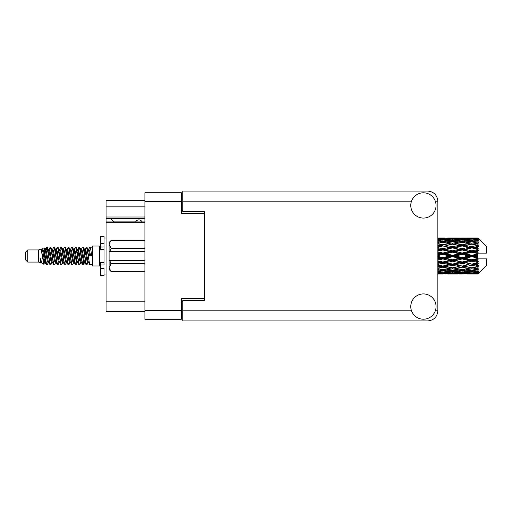 <?xml version="1.0" encoding="UTF-8"?>
<svg xmlns="http://www.w3.org/2000/svg" width="512" height="512" viewBox="0 0 512 512"><rect width="100%" height="100%" fill="white"/><g stroke="black" fill="none" stroke-linecap="round" stroke-linejoin="round"><path stroke-width="0.77" d="M144.915 222.778L106.061 222.778L106.061 221.92L144.915 221.92M204.429 300.275L204.429 298.758L181.318 298.758L181.318 319.27L144.915 319.27L144.915 192.73L181.318 192.73L181.318 213.242L204.429 213.242L204.429 211.725L204.429 300.275L182.765 300.275L182.765 310.822L411.52 310.822M182.765 312.045L181.318 312.045M181.318 199.955L182.765 199.955M144.915 206.163L106.061 206.163L106.061 200.384L144.915 200.384M144.915 311.616L106.061 311.616L106.061 301.792L144.915 301.792M106.061 222.778L106.061 301.792M106.061 206.163L106.061 216.998L144.915 216.998M106.061 216.998L106.061 221.92M106.061 218.515L144.915 218.515M423.418 319.2A12.64 12.64 0 0 0 436.058 306.56A12.64 12.64 0 0 0 423.418 293.92A12.64 12.64 0 0 0 410.778 306.56A12.64 12.64 0 0 0 423.418 319.2M423.418 218.08A12.64 12.64 0 0 0 436.058 205.44A12.64 12.64 0 0 0 423.418 192.8A12.64 12.64 0 0 0 410.778 205.44A12.64 12.64 0 0 0 423.418 218.08M204.429 211.725L182.765 211.725L182.765 191.072L427.75 191.072C433.85 191.712 437.222 195.085 437.862 201.178L437.862 310.822C437.222 316.915 433.85 320.288 427.75 320.928L182.765 320.928L182.765 310.822M142.099 221.92A3.61 3.61 0 0 0 135.622 221.875L113.811 221.875A3.181 3.181 0 0 1 113.779 221.843L110.534 218.515M27.77 262.067L27.77 249.933L25.6 252.102L25.6 259.898L27.77 262.067L38.598 262.067L40.858 263.002L41.267 262.573L40.941 262.854L41.843 262.854M27.77 249.933L38.598 249.933L38.598 262.067M92.48 256L92.48 265.965L99.706 265.965L99.706 246.035L92.48 246.035L92.48 256M38.598 249.933L41.114 249.165L43.77 264.205L41.862 263.155L40.506 258.733L40.858 263.002M44.128 258.771L43.654 260.89M43.77 264.205L45.453 260.858M42.259 248.416L43.987 247.936L45.229 256L45.229 259.373L43.482 250.413L42.259 248.416L41.51 249.427L41.843 249.146L42.746 251.149L44.55 260.851L45.126 262.573L45.747 262.624M81.235 249.427L82.694 247.187L83.597 249.766L86.048 264.589L87.008 264.589L88.339 262.336M82.694 247.187L83.398 247.411L84.045 249.766L85.856 262.234L86.758 264.813M84.723 249.664L86.304 247.187L87.206 249.766L89.664 264.589L92.48 264.813M88.461 249.427L89.914 247.187L90.816 249.766L91.725 256L88.563 256L87.008 247.411L88.787 251.149L89.69 256M45.229 259.373L46.579 264.813L47.29 264.589L48.614 262.336M45.229 256L46.131 262.234L47.034 264.813M45.453 251.142L46.579 247.187L47.482 249.766L49.939 264.589L50.899 264.589L52.102 262.573M46.579 247.187L47.29 247.411L47.936 249.766L49.741 262.234L50.643 264.813M48.16 249.146L49.062 249.146L50.195 247.187L51.098 249.766L53.549 264.589L54.509 264.589L55.834 262.336M54.765 261.894L55.123 259.616M50.195 247.187L50.899 247.411L51.546 249.766L53.35 262.234L54.253 264.813M55.085 262.624L55.386 260.858M51.77 249.146L52.672 249.146L53.805 247.187L54.707 249.766L57.158 264.589L58.118 264.589L59.322 262.573M53.805 247.187L54.509 247.411L55.155 249.766L56.966 262.234L57.869 264.813M56.282 251.142L57.414 247.187L58.317 249.766L60.774 264.589L61.734 264.589L62.931 262.573M61.984 261.894L62.342 259.616M57.414 247.187L58.118 247.411L58.771 249.766L60.576 262.234L61.478 264.813M62.31 262.624L62.605 260.858M59.571 249.427L61.024 247.187L61.926 249.766L64.384 264.589L65.344 264.589L66.669 262.336M65.6 261.894L65.958 259.616M61.024 247.187L61.734 247.411L62.381 249.766L64.186 262.234L65.088 264.813M65.92 262.624L66.221 260.858M63.059 249.664L64.64 247.187L65.542 249.766L67.994 264.589L68.954 264.589L70.157 262.573M64.64 247.187L65.344 247.411L65.99 249.766L67.795 262.234L68.698 264.813M66.214 249.146L67.123 249.146L68.25 247.187L69.152 249.766L71.603 264.589L72.563 264.589L73.888 262.336M72.819 261.894L73.178 259.616M68.25 247.187L68.954 247.411L69.6 249.766L71.411 262.234L72.314 264.813M73.139 262.624L73.44 260.858M70.4 249.427L71.859 247.187L72.762 249.766L75.219 264.589L76.179 264.589L77.504 262.336M76.429 261.894L76.787 259.616M71.859 247.187L72.563 247.411L73.216 249.766L75.021 262.234L75.923 264.813M76.755 262.624L77.056 260.858M73.888 249.664L75.469 247.187L76.371 249.766L78.829 264.589L79.789 264.589L80.992 262.573M75.469 247.187L76.179 247.411L76.826 249.766L78.63 262.234L79.533 264.813M77.504 249.664L79.085 247.187L79.987 249.766L82.438 264.589L83.398 264.589L84.275 260.858M82.918 264.634L84.013 259.616M79.085 247.187L79.789 247.411L80.435 249.766L82.24 262.234L83.142 264.813M45.715 252.384L46.81 247.366M56.544 252.384L56.909 250.106M63.507 251.142L63.808 249.376M63.77 252.384L64.128 250.106M67.117 251.142L67.418 249.376M67.379 252.384L67.738 250.106M74.342 251.142L74.643 249.376M74.605 252.384L74.963 250.106M77.952 251.142L78.253 249.376M78.214 252.384L78.573 250.106M85.178 251.142L85.472 249.376M85.44 252.384L85.798 250.106M86.304 247.187L87.008 247.411M474.899 256L477.734 255.334L477.734 256.666L474.899 256L471.878 256L437.862 263.411M455.552 256L462.202 254.438L468.864 256L462.202 257.562L455.552 256L452.531 256L437.862 259.283M437.862 255.61L442.842 254.438L449.504 256L442.842 257.562L437.862 256.39M477.734 237.952L474.899 237.978L477.734 237.952L478.458 238.669M477.734 238.227L471.878 238.624L465.229 238.266L477.734 238.227L478.458 238.854L477.734 238.035M477.734 238.637L477.734 239.046L474.899 238.829L477.734 238.637L478.458 239.117L477.734 238.298M477.734 239.584L471.878 240.384L465.229 239.661L471.878 239.059L477.734 239.584L478.458 240.032L477.734 239.046M477.734 240.41L477.734 241.12L474.899 240.755L478.458 240.627L477.734 239.744M477.734 241.965L471.878 243.13L465.229 242.086L471.878 241.146L478.458 242.208L477.734 241.12M477.734 243.162L477.734 244.134L474.899 243.642L478.458 243.098L477.734 242.208M477.734 245.235L471.878 246.688L465.229 245.389L471.878 244.166L478.458 245.254L477.734 244.134M477.734 246.726L477.734 247.891L474.899 247.302L478.458 246.387L477.734 245.542M477.734 249.178L477.734 249.53L471.878 250.829L465.229 249.35L471.878 247.93L477.734 249.178L478.458 248.973L477.734 247.891M477.734 250.867L477.734 252.154L474.899 251.507L477.734 250.867L478.458 250.272L477.734 249.53M477.734 253.549L477.734 253.926L471.878 255.29L465.229 253.734L471.878 252.198L477.734 253.549L477.734 253.114L478.438 253.114L477.734 252.154M478.438 253.114L486.4 253.114L486.4 246.611L478.131 238.342M477.734 255.334L477.734 253.926M477.734 258.074L477.734 258.451L471.878 259.802L465.229 258.266L471.878 256.71L477.734 258.074L477.734 256.666M478.131 273.658L486.4 265.389L486.4 258.886L477.734 258.886L477.734 258.451M477.734 259.846L477.734 261.133L474.899 260.493L477.734 259.846L478.438 258.886M477.734 262.47L477.734 262.822L471.878 264.07L465.229 262.65L471.878 261.171L477.734 262.47L478.458 261.728L477.734 261.133M477.734 264.109L477.734 265.274L474.899 264.698L477.734 264.109L478.458 263.027L477.734 262.822M477.734 266.458L471.878 267.834L465.229 266.611L471.878 265.312L477.734 266.458L478.458 265.613L477.734 265.274M477.734 267.866L477.734 268.838L474.899 268.358L477.734 267.866L478.458 266.746L477.734 266.765M477.734 269.792L471.878 270.854L465.229 269.914L471.878 268.87L477.734 269.792L478.458 268.902L477.734 268.838M477.734 270.88L477.734 271.59L474.899 271.245L477.734 270.88L478.458 269.792L477.734 270.035M477.734 272.256L471.878 272.941L465.229 272.339L471.878 271.616L477.734 272.256L478.458 271.373L477.734 271.59M477.734 272.954L477.734 273.363L474.899 273.171L477.734 272.954L478.458 271.968L477.734 272.416M467.046 274.042L471.878 274.054L465.229 273.734L471.878 273.376L477.734 273.702L478.458 272.883L477.734 273.363M477.734 273.702L471.878 273.965M477.734 273.965L474.899 274.022L477.734 273.965L478.458 273.146L477.734 273.773M478.458 273.331L477.734 274.048L478.458 273.331M442.842 274.054L438.016 274.042M447.686 274.042L457.363 274.042M437.862 273.99L441.03 274.054M437.862 273.645L439.827 273.734L437.862 273.818M440.877 273.478L439.827 273.734M442.842 273.856L442.842 273.024M450.016 273.894L449.504 274.022M452.531 274.054L445.869 273.734L452.531 273.376L459.174 273.734L452.531 273.965M471.878 274.054L476.717 274.042M462.202 274.054L460.384 274.054M437.862 273.05L442.842 272.627L449.504 273.171L442.842 273.587L437.862 273.286M437.862 272.134L439.827 272.339L437.862 272.531M441.779 271.904L439.827 272.339M442.842 272.627L442.842 271.686M451.034 272.813L449.504 273.171M444.813 273.478L445.869 273.734M452.531 273.376L452.531 272.486M460.23 273.478L459.174 273.734M455.04 273.894L455.552 274.022M462.202 273.856L462.202 273.024M469.376 273.894L468.864 274.022M462.202 273.587L455.552 273.171L462.202 272.627L468.864 273.171L462.202 273.587M452.531 272.941L445.869 272.339L452.531 271.616L459.174 272.339L452.531 272.941M437.862 271.034L442.842 270.355L449.504 271.245L442.842 272.026L437.862 271.45M437.862 269.613L439.827 269.914L437.862 270.202M442.842 270.355L442.842 269.357L439.827 269.914M451.859 270.765L449.504 271.245M443.91 271.904L445.869 272.339M452.531 271.616L452.531 270.637M461.133 271.904L459.174 272.339M454.029 272.813L455.552 273.171M462.202 272.627L462.202 271.686M470.387 272.813L468.864 273.171M464.179 273.478L465.229 273.734M471.878 273.376L471.878 272.486M474.387 273.894L474.899 274.022M462.202 272.026L455.552 271.245L462.202 270.355L468.864 271.245L462.202 272.026M452.531 270.854L445.869 269.914L452.531 268.87L459.174 269.914L452.531 270.854M437.862 268.07L442.842 267.181L449.504 268.358L442.842 269.453L437.862 268.64M437.862 266.24L439.827 266.611L437.862 266.982M442.842 267.181L442.842 266.189L437.862 267.072M437.862 264.352L442.842 263.302L449.504 264.698L439.827 266.611M452.531 268.87L452.531 267.866L449.504 268.358L452.531 267.866L455.552 268.358L462.202 267.181L468.864 268.358L462.202 269.453L442.842 266.189L445.869 266.611L452.531 265.312L459.174 266.611L452.531 267.834L445.869 266.611M442.842 269.357L445.869 269.914M462.202 270.355L462.202 269.357L459.174 269.914M453.197 270.765L455.552 271.245M471.213 270.765L468.864 271.245M463.27 271.904L465.229 272.339M471.878 271.616L471.878 270.637M473.376 272.813L474.899 273.171M442.842 266.035L437.862 265.037M437.862 262.214L439.827 262.65L437.862 263.072M442.842 263.302L442.842 262.381L439.827 262.65M452.531 265.312L452.531 264.352L442.842 266.189L437.862 265.261M452.531 264.07L445.869 262.65L452.531 261.171L459.174 262.65L449.504 264.698M452.531 267.834L459.174 266.611M462.202 267.181L462.202 266.189L465.229 266.611M471.878 268.87L471.878 267.866L469.466 268.256L471.878 267.866L474.899 268.358L452.531 264.352L455.552 264.698L462.202 263.302L468.864 264.698L462.202 266.035L455.552 264.698M462.202 269.357L465.229 269.914M472.55 270.765L474.899 271.245M437.862 260.109L442.842 258.963L449.504 260.493L442.842 261.984L437.862 260.87M437.862 257.805L439.827 258.266L437.862 258.72M442.842 258.963L442.842 258.17L439.827 258.266M442.842 261.984L442.842 262.381L445.869 262.65M452.531 261.171L452.531 260.314L449.504 260.493M462.202 263.302L462.202 262.381L452.531 264.352L437.862 261.325M462.202 261.984L455.552 260.493L462.202 258.963L468.864 260.493L462.202 261.984L462.202 262.381L459.174 262.65M462.202 266.035L468.864 264.698M471.878 265.312L471.878 264.352L474.899 264.698M471.878 267.834L478.458 266.746M452.531 259.802L445.869 258.266L452.531 256.71L459.174 258.266L452.531 259.802L452.531 260.314L455.552 260.493M437.862 253.28L439.827 253.734L437.862 254.195M442.842 254.438L442.842 253.83L437.862 254.944M437.862 251.13L442.842 250.016L449.504 251.507L442.842 253.037L442.842 253.83L439.827 253.734M442.842 257.562L442.842 258.17L445.869 258.266M452.531 256.71L452.531 256L449.504 256M462.202 258.963L462.202 258.17L459.174 258.266M471.878 261.171L471.878 260.314L462.202 262.381L465.229 262.65M471.878 259.802L471.878 260.314L468.864 260.493M471.878 264.07L437.862 257.056M478.458 263.027L471.878 264.352L478.458 265.613M452.531 255.29L445.869 253.734L452.531 252.198L459.174 253.734L452.531 255.29L452.531 256L442.842 253.83L445.869 253.734M442.842 253.037L437.862 251.891M437.862 248.928L439.827 249.35L437.862 249.786M442.842 250.016L442.842 249.619L437.862 250.675M437.862 246.963L442.842 245.965L449.504 247.302L442.842 248.698L442.842 249.619L439.827 249.35M452.531 252.198L452.531 251.686L442.842 253.83L437.862 252.717M452.531 250.829L445.869 249.35L452.531 247.93L459.174 249.35L452.531 250.829L452.531 251.686L449.504 251.507M462.202 254.438L462.202 253.83L452.531 256L462.202 258.17L465.229 258.266M462.202 253.037L455.552 251.507L462.202 250.016L468.864 251.507L462.202 253.037L462.202 253.83L459.174 253.734M462.202 257.562L462.202 258.17L471.878 260.314L474.899 260.493M471.878 256.71L471.878 256L468.864 256M478.342 258.886L471.878 260.314L478.458 261.728M442.842 248.698L437.862 247.648M437.862 245.018L439.827 245.389L437.862 245.76M442.842 245.965L437.862 246.739M437.862 243.36L442.842 242.547L449.504 243.642L442.842 244.819L442.842 245.811L439.827 245.389M452.531 247.93L442.842 249.619L445.869 249.35M452.531 246.688L445.869 245.389L452.531 244.166L459.174 245.389L452.531 246.688L452.531 247.648L449.504 247.302M462.202 250.016L462.202 249.619L452.531 251.686L455.552 251.507M462.202 248.698L455.552 247.302L462.202 245.965L468.864 247.302L462.202 248.698L462.202 249.619L459.174 249.35M471.878 252.198L471.878 251.686L462.202 253.83L465.229 253.734M471.878 250.829L471.878 251.686L468.864 251.507M471.878 255.29L471.878 256L437.862 248.589M477.734 254.682L471.878 256L477.734 257.318M442.842 244.819L437.862 243.93M437.862 241.798L439.827 242.086L437.862 242.387M437.862 240.55L442.842 239.974L449.504 240.755L442.842 241.645L442.842 242.643L439.827 242.086M452.531 244.166L445.869 245.389M462.202 245.965L449.504 243.642L452.531 244.134L462.202 242.547L468.864 243.642L462.202 244.819L455.552 243.642L452.531 244.134L452.531 243.13L445.869 242.086L452.531 241.146L459.174 242.086L452.531 243.13M462.202 244.819L462.202 245.811L452.531 247.648L455.552 247.302M471.878 244.166L462.202 245.811L459.174 245.389M471.878 247.93L462.202 249.619L465.229 249.35M471.878 246.688L471.878 247.648L468.864 247.302M478.458 250.272L471.878 251.686L474.899 251.507M442.842 241.645L437.862 240.966M437.862 239.469L439.827 239.661L437.862 239.866M441.779 240.096L439.827 239.661M451.859 241.235L449.504 240.755M442.842 242.643L445.869 242.086M462.202 241.645L455.552 240.755L462.202 239.974L468.864 240.755L462.202 241.645L462.202 242.643L459.174 242.086M478.458 245.254L468.864 243.642L471.878 244.134L474.298 243.744L471.878 244.134L471.878 243.13M478.458 246.387L471.878 247.648L462.202 245.811L465.229 245.389M478.458 248.973L471.878 247.648L474.899 247.302M452.531 240.384L445.869 239.661L452.531 239.059L459.174 239.661L452.531 240.384L452.531 241.363M437.862 238.714L442.842 238.413L449.504 238.829L442.842 239.373L437.862 238.95M437.862 238.182L439.827 238.266L437.862 238.355M440.877 238.522L439.827 238.266M442.842 239.373L442.842 240.314M451.034 239.187L449.504 238.829M443.91 240.096L445.869 239.661M461.133 240.096L459.174 239.661M453.197 241.235L455.552 240.755M471.213 241.235L468.864 240.755M462.202 242.643L465.229 242.086M462.202 239.373L455.552 238.829L462.202 238.413L468.864 238.829L462.202 239.373L462.202 240.314M452.531 238.624L445.869 238.266L459.174 238.266L452.531 238.624L452.531 239.514M442.842 237.946L437.862 238.01M438.016 237.958L444.659 237.946M442.842 238.144L442.842 238.976M450.016 238.106L449.504 237.978M444.813 238.522L445.869 238.266M460.23 238.522L459.174 238.266M454.029 239.187L455.552 238.829M470.387 239.187L468.864 238.829M463.27 240.096L465.229 239.661M471.878 240.384L471.878 241.363M472.55 241.235L474.899 240.755M462.202 238.144L455.552 237.978L468.864 237.978L462.202 238.144L462.202 238.976M462.202 237.946L464.019 237.946M457.363 237.958L447.686 237.958M455.04 238.106L455.552 237.978M469.376 238.106L468.864 237.978M464.179 238.522L465.229 238.266M471.878 238.624L471.878 239.514M473.376 239.187L474.899 238.829M476.717 237.958L467.046 237.958M474.387 238.106L474.899 237.978M40.506 262.381L40.941 262.854M44.371 249.235L44.877 249.427L45.453 251.149L47.258 260.851L48.16 262.854L48.486 262.573M50.899 247.411L52.672 251.149L54.483 260.851L55.386 262.854L55.712 262.573M57.19 256L57.638 253.376M58.118 247.411L59.898 251.149L61.702 260.851L62.605 262.854L63.507 262.854M65.344 247.411L67.123 251.149L68.928 260.851L69.83 262.854L70.733 262.854M71.635 256L72.083 253.376M72.563 247.411L74.342 251.149L76.147 260.851L77.05 262.854L77.382 262.573M79.789 247.411L81.568 251.149L83.373 260.851L84.275 262.854L85.178 260.858M40.506 258.733L41.862 263.155M44.998 249.664L45.453 249.146L46.355 251.149L48.16 260.851L49.939 264.589M52.672 249.146L53.581 251.149L55.386 260.851L57.158 264.589M58.995 249.146L59.898 249.146L60.8 251.149L62.605 260.851L64.384 264.589M67.123 249.146L68.026 251.149L69.83 260.851L71.603 264.589M72.083 258.624L72.538 256M74.016 249.427L74.342 249.146L75.245 251.149L77.05 260.851L78.829 264.589M80.659 249.146L81.568 249.146L82.47 251.149L84.275 260.851L86.048 264.589M87.885 249.146L88.787 249.146L89.69 251.149L90.592 256M41.114 249.165L43.648 260.851L44.55 262.854L44.877 262.573M47.29 247.411L49.062 251.149L50.867 260.851L51.77 262.854L52.672 262.854M54.509 247.411L56.288 251.149L58.093 260.851L58.995 262.854L59.898 262.854M61.734 247.411L63.507 251.149L65.312 260.851L66.214 262.854L66.547 262.573M68.026 256L68.474 253.376M68.954 247.411L70.733 251.149L72.538 260.851L73.44 262.854L73.766 262.573M76.179 247.411L77.952 251.149L79.757 260.851L80.659 262.854L81.568 262.854M84.851 249.427L85.178 249.146L84.275 249.146L85.178 251.149L86.982 260.851L87.885 262.854L88.211 262.573M49.062 249.146L49.965 251.149L51.77 260.851L53.549 264.589M55.386 251.142L56.288 249.146L57.19 251.149L58.995 260.851L60.774 264.589M63.181 249.427L63.507 249.146L64.41 251.149L66.214 260.851L67.994 264.589M69.83 249.146L70.733 249.146L71.635 251.149L73.44 260.851L75.219 264.589M77.05 249.146L77.952 249.146L78.854 251.149L80.659 260.851L82.438 264.589M82.918 258.624L83.373 256M85.178 249.146L86.08 251.149L87.885 260.851L89.664 264.589M478.342 253.114L437.862 244.928M104.038 262.381L100.429 262.381L100.429 264.954L104.038 264.954L104.038 243.571L100.429 243.571L100.429 236.499L104.038 236.499L104.038 247.046L100.429 247.046L100.429 249.619L104.038 249.619M100.429 264.954L100.429 275.501L104.038 275.501L104.038 268.429L100.429 268.429M100.429 243.571L100.429 247.046M144.915 264.013L110.97 264.013L109.888 260.698L144.915 260.698M110.97 263.366L144.915 263.366M144.915 248.634L110.97 248.634L109.888 251.302L109.094 251.302L109.094 244.301L110.97 247.987L144.915 247.987M110.97 248.634L110.97 247.987M109.888 260.698L109.094 260.698L109.094 267.699L110.97 271.386L144.915 271.379L110.97 271.386L109.094 269.504L109.094 267.699L110.97 264.013M109.094 244.301L109.094 242.496L110.97 240.614L144.915 240.614L110.97 240.614L109.133 243.789M109.094 251.302L109.094 260.698M144.915 251.302L109.888 251.302M144.915 310.317L181.318 310.317M181.318 201.683L144.915 201.683M181.318 301.216L182.765 301.216M182.765 210.784L181.318 210.784M435.322 310.822L437.862 310.822M437.862 201.178L435.322 201.178M411.52 201.178L182.765 201.178M104.038 249.587L100.429 249.587M104.038 262.413L100.429 262.413M99.706 263.584L100.429 263.584M450.714 274.054L454.349 274.054M470.067 274.054L473.696 274.054M450.714 237.946L454.349 237.946M470.067 237.946L473.696 237.946M89.914 247.187L92.48 247.187M99.706 248.416L100.429 248.416M43.987 247.936L44.877 249.427M83.398 264.589L84.602 262.573M44.55 249.146L45.453 249.146M48.16 262.854L49.062 262.854M55.386 262.854L56.288 262.854M73.44 249.146L74.342 249.146M77.05 262.854L77.952 262.854M84.275 262.854L85.178 262.854M45.126 249.427L46.33 247.411M83.398 247.411L84.602 249.427M40.941 249.146L41.843 249.146M44.55 262.854L45.453 262.854M55.386 249.146L56.288 249.146M62.605 249.146L63.507 249.146M66.214 262.854L67.123 262.854M73.44 262.854L74.342 262.854M87.885 262.854L88.787 262.854M45.126 262.573L46.33 264.589M55.955 249.427L57.158 247.411M104.038 274.054L106.061 274.054M104.038 237.946L106.061 237.946"/></g></svg>

